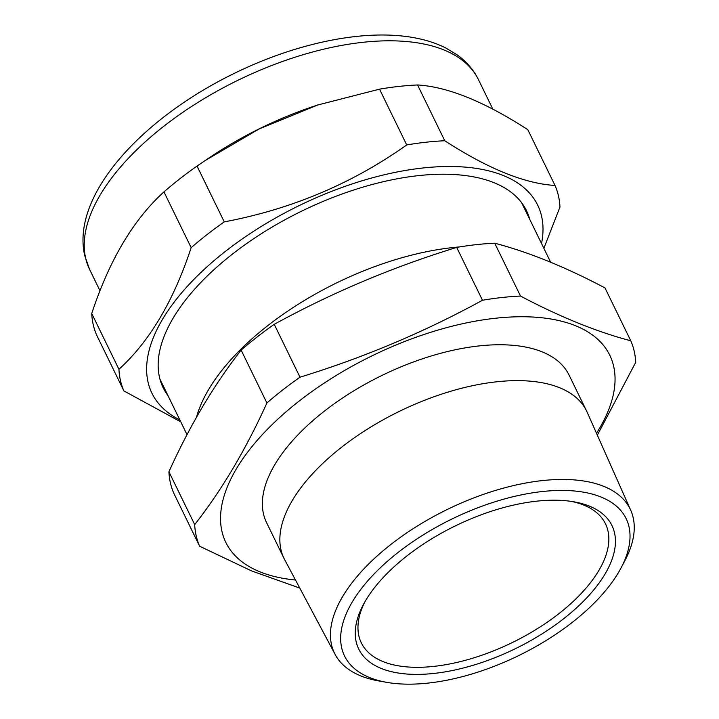<?xml version="1.0" encoding="UTF-8"?>
<svg xmlns="http://www.w3.org/2000/svg" width="719" height="719" viewBox="0 0 719 719"><rect width="100%" height="100%" fill="white"/><g stroke="black" fill="none" stroke-linecap="round" stroke-linejoin="round"><path stroke-width="1.08" d="M194.696 524.609A238.825 115.876 -26 0 0 199.639 546.224L173.854 493.36A238.825 115.876 -26 0 1 168.911 471.754L194.696 524.609C221.614 490.304 245.682 449.761 266.911 402.982A238.825 115.876 -26 0 1 300.003 377.187C363.778 357.595 424.605 331.953 482.476 300.254A238.825 115.876 -26 0 1 501.871 297.522A238.825 115.876 -26 0 1 520.511 296.066L494.735 243.211A238.825 115.876 -26 0 0 476.095 244.667A238.825 115.876 -26 0 0 456.691 247.399C392.916 266.992 332.097 292.633 274.227 324.323L300.003 377.187M274.227 324.323A238.825 115.876 -26 0 0 241.135 350.126C214.001 384.8 189.924 425.342 168.911 471.754M196.494 417.254A201.203 97.622 -26 0 1 452.646 247.57A201.203 97.622 -26 0 1 459.792 246.887M295.5 580.026A213.579 103.626 -26 0 1 248.226 451.37A213.579 103.626 -26 0 1 495.301 318.265A213.579 103.626 -26 0 1 596.491 433.224M199.639 546.224L251.533 570.895L299.787 588.088M386.696 682.34L378.778 680.938A164.471 79.8 -26 0 1 335.144 654.479L284.679 559.706A168.282 81.651 -26 0 1 284.032 558.456A168.282 81.651 -26 0 1 335.198 452.395A168.282 81.651 -26 0 1 496.362 381.825A168.282 81.651 -26 0 1 586.542 410.909A168.282 81.651 -26 0 1 587.135 412.185L630.752 510.301A164.471 79.8 -26 0 1 624.73 560.973L620.964 568.073A156.652 76.007 154 0 0 542.189 491.544A156.652 76.007 154 0 0 364.075 585.23A156.652 76.007 154 0 0 386.696 682.34A156.652 76.007 154 0 0 428.488 683.05A156.652 76.007 154 0 0 620.964 568.073M284.032 558.456L266.542 522.578A168.282 81.651 -26 0 1 317.699 416.526A168.282 81.651 -26 0 1 478.872 345.947A168.282 81.651 -26 0 1 569.044 375.039L586.542 410.909M335.144 654.479A164.471 79.8 -26 0 1 383.524 550.43A164.471 79.8 -26 0 1 542.036 480.625A164.471 79.8 -26 0 1 630.752 510.301M536.464 501.197A140.87 68.35 -26 0 1 574.041 501.835A140.87 68.35 -26 0 1 594.379 589.158A140.87 68.35 -26 0 1 434.213 673.397A140.87 68.35 -26 0 1 363.383 604.58A140.87 68.35 -26 0 1 536.464 501.197M364.659 602.261A135.819 65.896 154 0 0 361.324 642.867A135.819 65.896 154 0 0 434.114 666.351A135.819 65.896 154 0 0 564.19 609.388A135.819 65.896 154 0 0 605.479 523.792A135.819 65.896 154 0 0 571.434 501.413M597.354 435.166L635.704 362.376A238.825 115.876 -26 0 0 630.761 340.77C596.968 331.917 560.218 317.025 520.511 296.066M456.691 247.399L482.476 300.254M241.135 350.126L266.911 402.982M494.735 243.211C528.528 252.054 565.278 266.956 604.985 287.915L630.761 340.77M123.884 390.911L96.679 335.117A238.825 115.876 -26 0 1 93.236 324.718A238.825 115.876 -26 0 1 91.735 313.511L118.941 369.296A238.825 115.876 -26 0 0 120.45 380.513A238.825 115.876 -26 0 0 123.884 390.911L180.784 421.855M179.84 419.914A214.586 104.12 -26 0 1 148.042 382.14A214.586 104.12 -26 0 1 321.132 195.622A214.586 104.12 -26 0 1 541.587 216.221A214.586 104.12 -26 0 1 541.524 243.507M543.87 248.334L559.957 207.072A238.825 115.876 -26 0 0 558.447 195.856A238.825 115.876 -26 0 0 555.014 185.457C524.816 183.651 488.066 168.758 444.764 140.753A238.825 115.876 -26 0 0 406.72 144.941C352.283 183.588 291.465 209.229 224.256 221.874A238.825 115.876 -26 0 0 191.164 247.669C173.567 301 149.498 341.543 118.941 369.296M167.994 395.639A202.093 98.054 -26 0 1 159.492 377.304A202.093 98.054 -26 0 1 169.855 323.981A202.093 98.054 -26 0 1 472.068 176.577A202.093 98.054 -26 0 1 529.678 219.232M91.735 313.511C109.324 260.179 133.392 219.637 163.95 191.883L191.164 247.669M163.95 191.883A238.825 115.876 -26 0 1 197.042 166.08L224.256 221.874M197.042 166.08L205.023 160.616L259.262 128.881L317.762 104.992L379.515 89.156L406.72 144.941M379.515 89.156A238.825 115.876 -26 0 1 417.55 84.968L444.764 140.753M417.55 84.968C447.748 86.774 484.498 101.667 527.8 129.663L555.014 185.457M205.023 160.616L209.328 157.713A216.356 104.974 -26 0 1 316.746 105.325A216.356 104.974 -26 0 1 317.744 105.001M85.651 258.22A216.356 104.974 154 0 0 89.587 269.427L84.77 255.739C70.786 195.954 140.789 118.896 234.214 73.419C292.597 44.731 356.804 30.378 404.68 36.318C420.166 38.134 433.872 42.026 445.807 47.975L457.365 55.004C466.604 61.681 473.65 69.932 478.503 79.737A216.356 104.974 154 0 0 249.044 75.046A216.356 104.974 154 0 0 85.651 258.22M187.03 434.662L159.942 379.129M550.655 262.228L521.626 202.722M100.004 290.782L89.587 269.427M492.848 109.153L478.503 79.737M316.746 105.325L317.762 104.992"/></g></svg>
